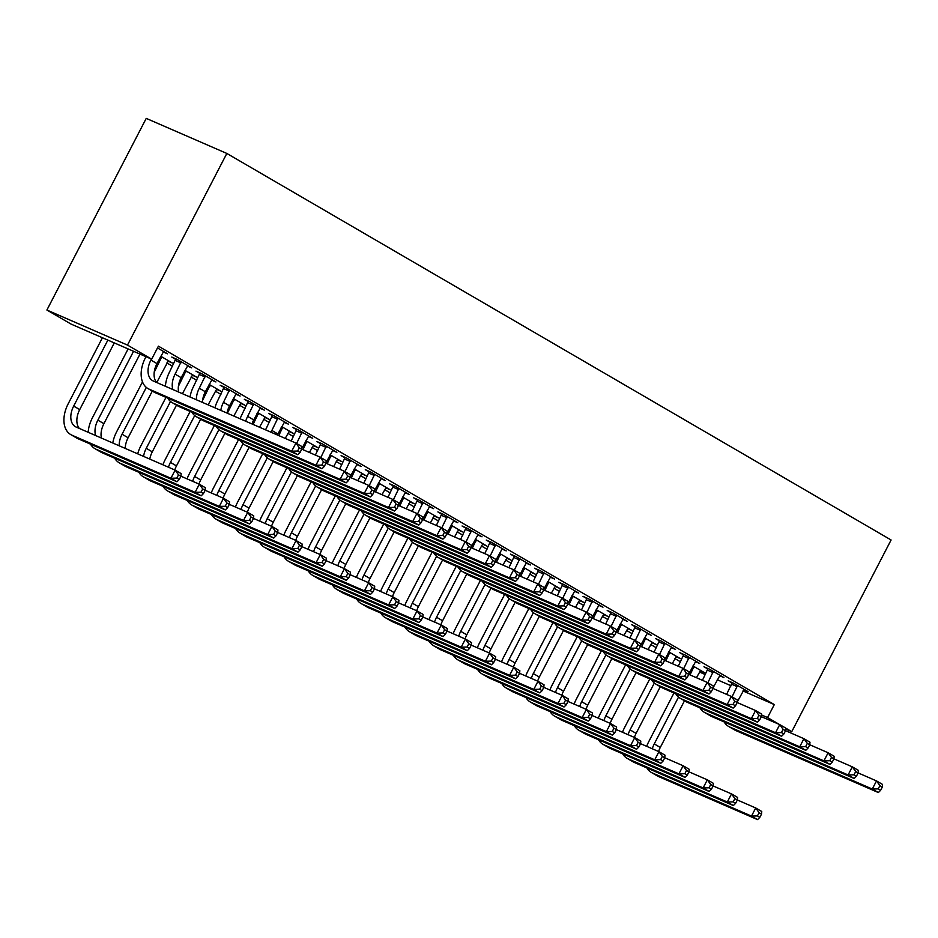 <?xml version="1.0" encoding="UTF-8"?>
<svg xmlns="http://www.w3.org/2000/svg" width="938" height="938" viewBox="0 0 938 938"><rect width="100%" height="100%" fill="white"/><g stroke="black" fill="none" stroke-linecap="round" stroke-linejoin="round"><path stroke-width="1.41" d="M166.882 362.936L172.533 366.23M191.071 377.017L196.722 380.3M215.259 391.099L220.911 394.382M239.46 405.169L245.099 408.452M263.648 419.251L269.288 422.534M287.837 433.321L293.488 436.616M312.026 447.403L317.677 450.686M336.214 461.484L341.866 464.767M360.403 475.554L366.055 478.837M384.603 489.636L390.243 492.919M408.792 503.706L414.432 507.001M432.981 517.788L438.632 521.071M457.169 531.869L462.821 535.152M481.358 545.939L487.01 549.222M505.547 560.021L511.198 563.304M529.747 574.091L535.387 577.386M553.936 588.173L559.576 591.456M578.125 602.255L583.776 605.538M602.313 616.325L607.965 619.608M626.502 630.406L632.153 633.689M650.691 644.476L656.342 647.771M674.891 658.558L680.531 661.841M46.9 310.032L127.486 345.09L151.675 359.172L71.089 324.102L46.9 310.032L146.234 118.387L226.832 153.445L891.1 539.995L791.766 731.652L785.786 728.169M187.401 365.996L191.727 367.884L177.212 359.43L171.771 357.061L175.699 359.348M192.22 375.2L196.546 377.088L184.95 370.334M235.778 394.148L240.105 396.035L225.601 387.593L220.149 385.225L224.076 387.5M240.609 403.352L244.935 405.239L233.328 398.486M284.167 422.311L288.494 424.187L273.978 415.745L268.526 413.377L272.454 415.663M288.986 431.515L293.313 433.391L281.705 426.638M332.544 450.463L336.871 452.339L322.355 443.897L316.915 441.528L320.843 443.815M337.363 459.667L341.69 461.543L330.094 454.789M380.922 478.615L385.248 480.502L370.745 472.049L365.292 469.68L369.22 471.966M385.753 487.819L390.079 489.695L378.471 482.953M429.311 506.766L433.637 508.654L419.122 500.2L413.67 497.832L417.598 500.118M434.13 515.97L438.456 517.858L426.849 511.104M477.688 534.918L482.015 536.806L467.499 528.364L462.059 525.995L465.987 528.27M482.507 544.122L486.834 546.01L475.238 539.256M526.066 563.081L530.392 564.957L515.877 556.515L510.436 554.147L514.364 556.433M530.896 572.286L535.223 574.162L523.615 567.408M574.455 591.233L578.781 593.109L564.266 584.667L558.814 582.299L562.741 584.585M579.274 600.437L583.6 602.313L571.992 595.56M622.832 619.385L627.159 621.273L612.643 612.819L607.203 610.45L611.13 612.737M627.651 628.589L631.978 630.465L620.381 623.723M671.209 647.537L675.536 649.424L661.02 640.971L655.58 638.602L659.508 640.889M676.04 656.741L680.367 658.628L668.759 651.875M719.598 675.688L723.925 677.576L709.409 669.134L703.957 666.766L707.885 669.04M699.408 671.995L705.411 674.598M717.277 679.769L731.101 685.784M742.966 690.943L774.307 704.579L158.416 346.169L151.675 359.172M743.787 689.77L748.114 691.658L733.598 683.204L728.158 680.836L732.074 683.122M700.229 670.822L704.555 672.698L692.948 665.945M695.41 661.618L699.736 663.494L685.221 655.052L679.769 652.684L683.696 654.97M651.84 642.671L656.166 644.547L644.57 637.793M647.021 633.467L651.347 635.343L636.832 626.901L631.391 624.532L635.319 626.819M603.462 614.507L607.789 616.395L596.193 609.641M598.643 605.303L602.97 607.191L588.454 598.749L583.014 596.38L586.93 598.655M555.085 586.356L559.411 588.243L547.804 581.49M550.266 577.151L554.593 579.039L540.077 570.585L534.625 568.217L538.553 570.503M506.696 558.204L511.022 560.08L499.426 553.338M501.877 549L506.203 550.887L491.688 542.434L486.247 540.065L490.175 542.352M458.319 530.052L462.645 531.928L451.049 525.174M453.5 520.848L457.826 522.724L443.311 514.282L437.87 511.914L441.786 514.2M409.941 501.9L414.268 503.776L402.66 497.023M405.122 492.696L409.449 494.572L394.933 486.13L389.481 483.762L393.409 486.048M361.552 473.737L365.879 475.625L354.283 468.871M356.733 464.533L361.06 466.421L346.544 457.979L341.104 455.61L345.032 457.885M313.175 445.585L317.501 447.473L305.905 440.719M308.356 436.381L312.682 438.269L298.167 429.815L292.726 427.447L296.654 429.733M264.797 417.433L269.124 419.309L257.516 412.568M259.978 408.229L264.305 410.117L249.789 401.663L244.337 399.295L248.265 401.581M216.408 389.282L220.735 391.158L209.139 384.404M211.589 380.078L215.916 381.954L201.4 373.512L195.96 371.143L199.888 373.43M168.031 361.13L172.358 363.006L160.761 356.252M163.212 351.926L167.539 353.802L157.49 347.951M774.307 704.579L767.565 717.57L779.419 724.464M127.486 345.09L226.832 153.445M761.515 714.932L767.565 717.57M785.704 729.014L791.766 731.652M737.526 685.49L732.039 696.84M744.186 689.371L737.526 701.436A18.326 11.831 -59.8 0 0 737.209 702.07M726.633 694.39L732.179 682.594M858.118 772.912L876.502 780.908L882.552 784.438L882.306 787.041L879.891 785.634L878.203 788.881L880.63 790.288L882.306 787.041M880.63 790.288L878.343 792.551L735.791 730.538A27.483 17.74 120.2 0 1 734.595 729.928L728.545 726.411A27.483 17.74 120.2 0 1 724.124 721.908M878.343 792.551L872.293 789.034L729.741 727.02A27.483 17.74 120.2 0 1 728.545 726.411M878.203 788.881L872.293 789.034L876.502 780.908L879.891 785.634M737.303 686.686L731.863 684.318M646.692 746.331A27.483 17.74 120.2 0 1 648.803 741.559L673.988 692.983M700.627 670.412L696.442 677.705M684.494 700.768L660.293 747.445A18.326 11.831 -59.8 0 0 658.582 751.514M693.968 666.543L690.028 674.914M678.526 697.098L654.243 743.928A18.326 11.831 -59.8 0 0 652.297 748.77M737.327 799.973L755.711 807.97L761.762 811.499L761.515 814.102L759.088 812.695L757.412 815.943L759.827 817.35L761.515 814.102M759.827 817.35L757.552 819.613L658.558 776.547A27.483 17.74 120.2 0 1 657.362 775.937L651.312 772.42A27.483 17.74 120.2 0 1 646.892 767.917M757.552 819.613L751.502 816.095L652.508 773.029A27.483 17.74 120.2 0 1 651.312 772.42M757.412 815.943L751.502 816.095L755.711 807.97L759.088 812.695M693.745 667.739L692.338 667.129M713.337 671.42L707.85 682.77M719.997 675.29L713.337 687.355A18.326 11.831 -59.8 0 0 713.021 687.988M702.445 680.32L707.991 668.513M833.929 758.842L852.314 766.838L858.364 770.356L858.118 772.971L855.702 771.564L854.014 774.811L856.429 776.218L858.118 772.971M856.429 776.218L854.155 778.481L711.602 716.456A27.483 17.74 120.2 0 1 710.406 715.858L704.356 712.329A27.483 17.74 120.2 0 1 699.936 707.827M854.155 778.481L848.104 774.952L705.552 712.939A27.483 17.74 120.2 0 1 704.356 712.329M854.014 774.811L848.104 774.952L852.314 766.838L855.702 771.564M713.115 672.616L707.662 670.248M689.149 657.339L683.661 668.688M695.808 661.22L689.149 673.285A18.326 11.831 -59.8 0 0 688.832 673.918M678.256 666.238L683.802 654.431M809.74 744.76L828.125 752.757L834.175 756.274L833.929 758.889L831.502 757.482L829.825 760.73L832.24 762.137L833.929 758.889M832.24 762.137L829.966 764.4L687.413 702.386A27.483 17.74 120.2 0 1 686.217 701.776L680.167 698.259A27.483 17.74 120.2 0 1 675.747 693.757M829.966 764.4L823.916 760.882L681.363 698.857A27.483 17.74 120.2 0 1 680.167 698.259M829.825 760.73L823.916 760.882L828.125 752.757L831.502 757.482M688.926 658.535L683.474 656.166M622.504 732.261A27.483 17.74 120.2 0 1 624.614 727.489L649.788 678.913M676.439 656.342L672.253 663.635M660.305 686.698L636.105 733.375A18.326 11.831 -59.8 0 0 634.393 737.432M669.779 652.461L665.828 660.833M654.337 683.016L630.055 729.858A18.326 11.831 -59.8 0 0 628.108 734.7M688.949 771.822L707.334 779.818L713.372 783.336L713.126 785.95L710.711 784.543L709.034 787.791L711.45 789.198L713.126 785.95L731.523 793.9L737.573 797.417L737.327 800.032L734.9 798.625L733.223 801.873L735.638 803.28L737.327 800.032M735.638 803.28L733.364 805.543L634.369 762.477A27.483 17.74 120.2 0 1 633.173 761.867L627.123 758.35A27.483 17.74 120.2 0 1 622.703 753.847M733.364 805.543L727.313 802.013L628.319 758.948A27.483 17.74 120.2 0 1 627.123 758.35M733.223 801.873L727.313 802.013L731.523 793.9L734.9 798.625M669.556 653.657L668.149 653.047M598.315 718.18A27.483 17.74 120.2 0 1 600.426 713.408L625.599 664.831M652.238 642.26L648.064 649.553M636.105 672.616L611.916 719.294A18.326 11.831 -59.8 0 0 610.204 723.35M645.579 638.391L641.639 646.763M630.148 668.946L605.866 715.776A18.326 11.831 -59.8 0 0 603.92 720.619M711.45 789.198L709.163 791.461L610.181 748.395A27.483 17.74 120.2 0 1 608.985 747.785L602.935 744.268A27.483 17.74 120.2 0 1 598.514 739.765M709.163 791.461L703.125 787.943L604.131 744.878A27.483 17.74 120.2 0 1 602.935 744.268M709.034 787.791L703.125 787.943L707.334 779.818L710.711 784.543M645.356 639.587L643.96 638.977M664.948 643.257L659.473 654.618M671.608 647.138L664.96 659.203A18.326 11.831 -59.8 0 0 664.643 659.836M654.067 652.168L659.602 640.361M785.552 730.679L803.936 738.687L809.986 742.204L809.74 744.819L807.313 743.4L805.636 746.66L808.052 748.067L809.74 744.819M808.052 748.067L805.777 750.318L663.225 688.304A27.483 17.74 120.2 0 1 662.029 687.695L655.979 684.177A27.483 17.74 120.2 0 1 651.558 679.675M805.777 750.318L799.727 746.8L657.175 684.787A27.483 17.74 120.2 0 1 655.979 684.177M805.636 746.66L799.727 746.8L803.936 738.687L807.313 743.4M664.725 644.453L659.285 642.084M640.76 629.187L635.272 640.537M647.419 633.056L640.771 645.133A18.326 11.831 -59.8 0 0 640.455 645.766M629.879 638.086L635.413 626.279M737.174 702.527L755.547 710.523L761.597 714.053L761.351 716.655L758.936 715.248L757.247 718.496L759.674 719.903L761.351 716.655L779.748 724.605L785.786 728.123L785.54 730.737L783.124 729.33L781.448 732.578L783.863 733.985L785.54 730.737M783.863 733.985L781.577 736.248L639.036 674.223A27.483 17.74 120.2 0 1 637.84 673.625L631.79 670.107A27.483 17.74 120.2 0 1 627.37 665.593M781.577 736.248L775.538 732.73L632.986 670.705A27.483 17.74 120.2 0 1 631.79 670.107M781.448 732.578L775.538 732.73L779.748 724.605L783.124 729.33M640.537 630.383L635.096 628.014M574.126 704.11A27.483 17.74 120.2 0 1 576.237 699.326L601.41 650.749M628.05 628.19L623.876 635.472M611.916 658.546L587.727 705.212A18.326 11.831 -59.8 0 0 586.016 709.28M621.39 624.309L617.45 632.681M605.948 654.865L581.677 701.694A18.326 11.831 -59.8 0 0 579.719 706.537M664.761 757.752L683.134 765.748L689.184 769.266L688.938 771.88L686.522 770.473L684.834 773.721L687.261 775.128L688.938 771.88M687.261 775.128L684.975 777.379L585.992 734.313A27.483 17.74 120.2 0 1 584.796 733.715L578.746 730.198A27.483 17.74 120.2 0 1 574.326 725.684M684.975 777.379L678.924 773.862L579.942 730.796A27.483 17.74 120.2 0 1 578.746 730.198M684.834 773.721L678.924 773.862L683.134 765.748L686.522 770.473M621.167 625.505L619.772 624.896M549.938 690.028A27.483 17.74 120.2 0 1 552.036 685.256L577.222 636.679M603.861 614.109L599.687 621.402M587.727 644.465L563.539 691.142A18.326 11.831 -59.8 0 0 561.827 695.199M597.201 610.228L593.262 618.599M581.759 640.783L557.489 687.624A18.326 11.831 -59.8 0 0 555.531 692.467M640.56 743.67L658.945 751.666L664.995 755.184L664.749 757.798L662.334 756.391L660.645 759.639L663.072 761.046L664.749 757.798M663.072 761.046L660.786 763.309L561.792 720.243A27.483 17.74 120.2 0 1 560.596 719.634L554.557 716.116A27.483 17.74 120.2 0 1 550.125 711.614M660.786 763.309L654.736 759.792L555.753 716.726A27.483 17.74 120.2 0 1 554.557 716.116M660.645 759.639L654.736 759.792L658.945 751.666L662.334 756.391M596.978 611.435L595.571 610.826M616.571 615.105L611.084 626.455M623.231 618.986L616.583 631.051A18.326 11.831 -59.8 0 0 616.254 631.684M605.678 624.005L611.224 612.209M759.674 719.903L757.388 722.166L614.836 660.153A27.483 17.74 120.2 0 1 613.64 659.543L607.601 656.025A27.483 17.74 120.2 0 1 603.169 651.523M757.388 722.166L751.338 718.649L608.797 656.635A27.483 17.74 120.2 0 1 607.601 656.025M757.247 718.496L751.338 718.649L755.547 710.523L758.936 715.248M616.348 616.301L610.908 613.933M525.737 675.946A27.483 17.74 120.2 0 1 527.848 671.174L553.033 622.598M579.672 600.027L575.498 607.32M563.539 630.383L539.338 677.06A18.326 11.831 -59.8 0 0 537.638 681.129M573.012 596.158L569.073 604.529M557.571 626.713L533.3 673.543A18.326 11.831 -59.8 0 0 531.342 678.385M616.372 729.588L634.756 737.585L640.806 741.114L640.56 743.717L638.145 742.31L636.456 745.558L638.872 746.965L640.56 743.717M638.872 746.965L636.597 749.228L537.603 706.162A27.483 17.74 120.2 0 1 536.407 705.552L530.357 702.034A27.483 17.74 120.2 0 1 525.937 697.532M636.597 749.228L630.547 745.71L531.553 702.644A27.483 17.74 120.2 0 1 530.357 702.034M636.456 745.558L630.547 745.71L634.756 737.585L638.145 742.31M572.79 597.354L571.383 596.744M592.382 601.035L586.895 612.385M599.042 604.904L592.382 616.97A18.326 11.831 -59.8 0 0 592.066 617.603M581.49 609.935L587.036 598.127M712.974 688.457L731.359 696.453L737.409 699.971L737.162 702.585L734.747 701.178L733.059 704.426L735.486 705.833L737.162 702.585M735.486 705.833L733.199 708.096L590.647 646.071A27.483 17.74 120.2 0 1 589.451 645.473L583.401 641.944A27.483 17.74 120.2 0 1 578.981 637.441M733.199 708.096L727.149 704.567L584.597 642.553A27.483 17.74 120.2 0 1 583.401 641.944M733.059 704.426L727.149 704.567L731.359 696.453L734.747 701.178M592.159 602.231L586.719 599.863M501.549 661.876A27.483 17.74 120.2 0 1 503.659 657.104L528.844 608.528M555.484 585.957L551.298 593.25M539.35 616.313L515.15 662.99A18.326 11.831 -59.8 0 0 513.438 667.047M548.824 582.076L544.884 590.448M533.382 612.631L509.1 659.473A18.326 11.831 -59.8 0 0 507.153 664.315M592.183 715.518L610.568 723.515L616.618 727.032L616.372 729.647L613.944 728.24L612.268 731.488L614.683 732.895L616.372 729.647M614.683 732.895L612.408 735.158L513.414 692.092A27.483 17.74 120.2 0 1 512.218 691.482L506.168 687.964A27.483 17.74 120.2 0 1 501.748 683.462M612.408 735.158L606.358 731.628L507.364 688.562A27.483 17.74 120.2 0 1 506.168 687.964M612.268 731.488L606.358 731.628L610.568 723.515L613.944 728.24M548.601 583.272L547.194 582.662M568.194 586.954L562.706 598.303M574.853 590.834L568.194 602.9A18.326 11.831 -59.8 0 0 567.877 603.533M557.301 595.853L562.847 584.046M688.785 674.375L707.17 682.372L713.22 685.889L712.974 688.504L710.558 687.097L708.87 690.345L711.285 691.752L712.974 688.504M711.285 691.752L709.011 694.014L566.458 632.001A27.483 17.74 120.2 0 1 565.262 631.391L559.212 627.874A27.483 17.74 120.2 0 1 554.792 623.371M709.011 694.014L702.961 690.497L560.408 628.472A27.483 17.74 120.2 0 1 559.212 627.874M708.87 690.345L702.961 690.497L707.17 682.372L710.558 687.097M567.971 588.149L562.519 585.781M544.005 572.872L538.518 584.233M550.665 576.753L544.005 588.818A18.326 11.831 -59.8 0 0 543.688 589.451M533.112 581.783L538.658 569.976M664.596 660.293L682.981 668.302L689.031 671.819L688.785 674.434L686.37 673.015L684.681 676.275L687.097 677.682L688.785 674.434M687.097 677.682L684.822 679.933L542.27 617.919A27.483 17.74 120.2 0 1 541.074 617.31L535.023 613.792A27.483 17.74 120.2 0 1 530.603 609.29M684.822 679.933L678.772 676.415L536.219 614.402A27.483 17.74 120.2 0 1 535.023 613.792M684.681 676.275L678.772 676.415L682.981 668.302L686.37 673.015M543.782 574.068L538.33 571.699M519.804 558.802L514.329 570.152M526.464 562.671L519.816 574.748A18.326 11.831 -59.8 0 0 519.5 575.381M508.924 567.701L514.458 555.894M640.408 646.223L658.793 654.22L664.843 657.737L664.596 660.352L662.169 658.945L660.493 662.193L662.908 663.6L664.596 660.352M662.908 663.6L660.633 665.863L518.081 603.838A27.483 17.74 120.2 0 1 516.885 603.24L510.835 599.722A27.483 17.74 120.2 0 1 506.414 595.208M660.633 665.863L654.583 662.345L512.031 600.32A27.483 17.74 120.2 0 1 510.835 599.722M660.493 662.193L654.583 662.345L658.793 654.22L662.169 658.945M519.582 559.998L514.141 557.629M495.616 544.72L490.128 556.07M502.276 548.601L495.627 560.666A18.326 11.831 -59.8 0 0 495.311 561.299M484.735 553.619L490.269 541.824M616.219 632.142L634.604 640.138L640.642 643.667L640.396 646.27L637.981 644.863L636.304 648.111L638.719 649.518L640.396 646.27M638.719 649.518L636.433 651.781L493.892 589.768A27.483 17.74 120.2 0 1 492.696 589.158L486.646 585.64A27.483 17.74 120.2 0 1 482.226 581.138M636.433 651.781L630.395 648.264L487.842 586.25A27.483 17.74 120.2 0 1 486.646 585.64M636.304 648.111L630.395 648.264L634.604 640.138L637.981 644.863M495.393 545.916L489.953 543.548M471.427 530.65L465.94 542M478.087 534.519L471.439 546.584A18.326 11.831 -59.8 0 0 471.111 547.217M460.535 539.549L466.08 527.742M592.03 618.072L610.404 626.068L616.454 629.586L616.207 632.2L613.792 630.793L612.104 634.041L614.531 635.448L616.207 632.2M614.531 635.448L612.244 637.711L469.692 575.686A27.483 17.74 120.2 0 1 468.496 575.088L462.457 571.559A27.483 17.74 120.2 0 1 458.025 567.056M612.244 637.711L606.194 634.182L463.653 572.168A27.483 17.74 120.2 0 1 462.457 571.559M612.104 634.041L606.194 634.182L610.404 626.068L613.792 630.793M471.204 531.846L465.764 529.478M447.238 516.568L441.751 527.918M453.898 520.449L447.238 532.514A18.326 11.831 -59.8 0 0 446.922 533.147M436.346 525.468L441.892 513.661M567.83 603.99L586.215 611.986L592.265 615.504L592.019 618.119L589.603 616.712L587.915 619.959L590.342 621.366L592.019 618.119M590.342 621.366L588.056 623.629L445.503 561.616A27.483 17.74 120.2 0 1 444.307 561.006L438.257 557.489A27.483 17.74 120.2 0 1 433.837 552.986M588.056 623.629L582.006 620.112L439.453 558.087A27.483 17.74 120.2 0 1 438.257 557.489M587.915 619.959L582.006 620.112L586.215 611.986L589.603 616.712M447.016 517.764L441.575 515.396M423.05 502.487L417.562 513.848M429.71 506.368L423.05 518.433A18.326 11.831 -59.8 0 0 422.733 519.066M412.157 511.398L417.703 499.591M543.641 589.908L562.026 597.916L568.076 601.434L567.83 604.049L565.415 602.63L563.726 605.889L566.142 607.296L567.83 604.049M566.142 607.296L563.867 609.548L421.314 547.534A27.483 17.74 120.2 0 1 420.118 546.924L414.068 543.407A27.483 17.74 120.2 0 1 409.648 538.904M563.867 609.548L557.817 606.03L415.264 544.017A27.483 17.74 120.2 0 1 414.068 543.407M563.726 605.889L557.817 606.03L562.026 597.916L565.415 602.63M422.827 503.683L417.375 501.314M398.861 488.417L393.374 499.766M405.521 492.286L398.861 504.363A18.326 11.831 -59.8 0 0 398.544 504.996M387.969 497.316L393.514 485.509M519.453 575.838L537.837 583.835L543.888 587.352L543.641 589.967L541.226 588.56L539.538 591.808L541.953 593.215L543.641 589.967M541.953 593.215L539.678 595.478L397.126 533.452A27.483 17.74 120.2 0 1 395.93 532.854L389.88 529.337A27.483 17.74 120.2 0 1 385.459 524.823M539.678 595.478L533.628 591.96L391.076 529.935A27.483 17.74 120.2 0 1 389.88 529.337M539.538 591.808L533.628 591.96L537.837 583.835L541.226 588.56M398.638 489.613L393.186 487.244M374.661 474.335L369.185 485.685M381.332 478.216L374.672 490.281A18.326 11.831 -59.8 0 0 374.356 490.914M363.78 483.234L369.314 471.439M495.264 561.756L513.649 569.753L519.699 573.282L519.453 575.885L517.026 574.478L515.349 577.726L517.764 579.133L519.453 575.885M517.764 579.133L515.49 581.396L372.937 519.382A27.483 17.74 120.2 0 1 371.741 518.773L365.691 515.255A27.483 17.74 120.2 0 1 361.271 510.753M515.49 581.396L509.44 577.878L366.887 515.865A27.483 17.74 120.2 0 1 365.691 515.255M515.349 577.726L509.44 577.878L513.649 569.753L517.026 574.478M374.438 475.531L368.997 473.162M477.36 647.795A27.483 17.74 120.2 0 1 479.47 643.022L504.644 594.446M531.295 571.875L527.109 579.168M515.161 602.231L490.961 648.908A18.326 11.831 -59.8 0 0 489.249 652.965M524.635 568.006L520.684 576.378M509.193 598.561L484.911 645.391A18.326 11.831 -59.8 0 0 482.964 650.233M567.994 701.436L586.379 709.433L592.429 712.95L592.183 715.565L589.756 714.158L588.079 717.406L590.494 718.813L592.183 715.565M590.494 718.813L588.22 721.076L489.226 678.01A27.483 17.74 120.2 0 1 488.03 677.4L481.98 673.883A27.483 17.74 120.2 0 1 477.559 669.38M588.22 721.076L582.17 717.558L483.176 674.492A27.483 17.74 120.2 0 1 481.98 673.883M588.079 717.406L582.17 717.558L586.379 709.433L589.756 714.158M524.412 569.202L523.005 568.592M453.171 633.725A27.483 17.74 120.2 0 1 455.282 628.941L480.455 580.364M507.106 557.805L502.92 565.086M490.961 588.161L466.772 634.827A18.326 11.831 -59.8 0 0 465.06 638.895M500.435 553.924L496.495 562.296M485.005 584.48L460.722 631.309A18.326 11.831 -59.8 0 0 458.776 636.152M543.806 687.366L562.19 695.363L568.229 698.88L567.982 701.495L565.567 700.088L563.89 703.336L566.306 704.743L567.982 701.495M566.306 704.743L564.019 706.994L465.037 663.928A27.483 17.74 120.2 0 1 463.841 663.33L457.791 659.813A27.483 17.74 120.2 0 1 453.371 655.299M564.019 706.994L557.981 703.477L458.987 660.411A27.483 17.74 120.2 0 1 457.791 659.813M563.89 703.336L557.981 703.477L562.19 695.363L565.567 700.088M500.212 555.12L498.817 554.51M428.983 619.643A27.483 17.74 120.2 0 1 431.093 614.871L456.267 566.294M482.906 543.723L478.732 551.016M466.772 574.079L442.584 620.757A18.326 11.831 -59.8 0 0 440.872 624.814M476.246 539.842L472.306 548.214M460.804 570.398L436.533 617.239A18.326 11.831 -59.8 0 0 434.575 622.082M495.416 659.203L513.801 667.199L519.851 670.729L519.605 673.332L517.19 671.925L515.501 675.172L517.928 676.579L519.605 673.332L537.99 681.281L544.04 684.799L543.794 687.413L541.378 686.006L539.69 689.254L542.117 690.661L543.794 687.413M542.117 690.661L539.831 692.924L440.848 649.858A27.483 17.74 120.2 0 1 439.652 649.248L433.602 645.731A27.483 17.74 120.2 0 1 429.182 641.229M539.831 692.924L533.781 689.407L434.798 646.341A27.483 17.74 120.2 0 1 433.602 645.731M539.69 689.254L533.781 689.407L537.99 681.281L541.378 686.006M476.023 541.05L474.628 540.44M404.794 605.561A27.483 17.74 120.2 0 1 406.893 600.789L432.078 552.212M458.717 529.642L454.543 536.935M442.584 559.998L418.395 606.675A18.326 11.831 -59.8 0 0 416.683 610.744M452.057 525.772L448.118 534.144M436.616 556.328L412.345 603.157A18.326 11.831 -59.8 0 0 410.387 608M517.928 676.579L515.642 678.842L416.648 635.776A27.483 17.74 120.2 0 1 415.452 635.167L409.414 631.649A27.483 17.74 120.2 0 1 404.981 627.147M515.642 678.842L509.592 675.325L410.61 632.259A27.483 17.74 120.2 0 1 409.414 631.649M515.501 675.172L509.592 675.325L513.801 667.199L517.19 671.925M451.835 526.968L450.428 526.359M380.594 591.491A27.483 17.74 120.2 0 1 382.704 586.719L407.889 538.142M434.529 515.572L430.354 522.865M418.395 545.928L394.195 592.605A18.326 11.831 -59.8 0 0 392.494 596.662M427.869 511.691L423.929 520.062M412.427 542.246L388.156 589.087A18.326 11.831 -59.8 0 0 386.198 593.93M471.228 645.133L489.613 653.129L495.663 656.647L495.416 659.262L493.001 657.855L491.313 661.102L493.728 662.509L495.416 659.262M493.728 662.509L491.453 664.772L392.459 621.706A27.483 17.74 120.2 0 1 391.263 621.097L385.213 617.579A27.483 17.74 120.2 0 1 380.793 613.077M491.453 664.772L485.403 661.243L386.409 618.177A27.483 17.74 120.2 0 1 385.213 617.579M491.313 661.102L485.403 661.243L489.613 653.129L493.001 657.855M427.646 512.887L426.239 512.277M356.405 577.409A27.483 17.74 120.2 0 1 358.515 572.637L383.701 524.061M410.34 501.49L406.154 508.783M394.206 531.846L370.006 578.523A18.326 11.831 -59.8 0 0 368.294 582.58M403.68 497.621L399.74 505.992M388.238 528.176L363.956 575.006A18.326 11.831 -59.8 0 0 362.009 579.848M447.039 631.051L465.424 639.048L471.474 642.565L471.228 645.18L468.812 643.773L467.124 647.021L469.539 648.428L471.228 645.18M469.539 648.428L467.265 650.691L368.271 607.625A27.483 17.74 120.2 0 1 367.075 607.015L361.024 603.497A27.483 17.74 120.2 0 1 356.604 598.995M467.265 650.691L461.215 647.173L362.22 604.107A27.483 17.74 120.2 0 1 361.024 603.497M467.124 647.021L461.215 647.173L465.424 639.048L468.812 643.773M403.457 498.817L402.05 498.207M332.216 563.339A27.483 17.74 120.2 0 1 334.327 558.556L359.5 509.979M386.151 487.42L381.965 494.701M370.018 517.776L345.817 564.442A18.326 11.831 -59.8 0 0 344.105 568.51M379.491 483.539L375.54 491.911M364.05 514.094L339.767 560.924A18.326 11.831 -59.8 0 0 337.821 565.766M422.85 616.981L441.235 624.978L447.285 628.495L447.039 631.11L444.612 629.703L442.935 632.951L445.351 634.358L447.039 631.11M445.351 634.358L443.076 636.609L344.082 593.543A27.483 17.74 120.2 0 1 342.886 592.945L336.836 589.427A27.483 17.74 120.2 0 1 332.415 584.913M443.076 636.609L437.026 633.091L338.032 590.025A27.483 17.74 120.2 0 1 336.836 589.427M442.935 632.951L437.026 633.091L441.235 624.978L444.612 629.703M379.269 484.735L377.862 484.125M308.027 549.258A27.483 17.74 120.2 0 1 310.138 544.486L335.312 495.909M361.962 473.338L357.777 480.631M345.817 503.694L321.628 550.371A18.326 11.831 -59.8 0 0 319.917 554.428M355.291 469.457L351.351 477.829M339.861 500.013L315.578 546.854A18.326 11.831 -59.8 0 0 313.632 551.696M398.662 602.9L417.047 610.896L423.085 614.413L422.839 617.028L420.423 615.621L418.747 618.869L421.162 620.276L422.839 617.028M421.162 620.276L418.876 622.539L319.893 579.473A27.483 17.74 120.2 0 1 318.697 578.863L312.647 575.346A27.483 17.74 120.2 0 1 308.227 570.843M418.876 622.539L412.837 619.021L313.843 575.955A27.483 17.74 120.2 0 1 312.647 575.346M418.747 618.869L412.837 619.021L417.047 610.896L420.423 615.621M355.068 470.665L353.673 470.055M283.839 535.176A27.483 17.74 120.2 0 1 285.949 530.404L311.123 481.827M337.762 459.257L333.588 466.549M321.628 489.613L297.44 536.29A18.326 11.831 -59.8 0 0 295.728 540.358M331.102 455.387L327.163 463.759M315.66 485.943L291.39 532.772A18.326 11.831 -59.8 0 0 289.432 537.615M374.473 588.818L392.846 596.814L398.896 600.343L398.65 602.946L396.235 601.539L394.546 604.787L396.973 606.194L398.65 602.946M396.973 606.194L394.687 608.457L295.704 565.391A27.483 17.74 120.2 0 1 294.509 564.782L288.458 561.264A27.483 17.74 120.2 0 1 284.038 556.762M394.687 608.457L388.637 604.94L289.654 561.874A27.483 17.74 120.2 0 1 288.458 561.264M394.546 604.787L388.637 604.94L392.846 596.814L396.235 601.539M330.88 456.583L329.484 455.974M350.472 460.265L344.985 471.615M357.132 464.134L350.484 476.199A18.326 11.831 -59.8 0 0 350.167 476.832M339.591 469.164L345.125 457.357M471.075 547.686L489.46 555.683L495.499 559.2L495.264 561.815L492.837 560.408L491.16 563.656L493.576 565.063L495.264 561.815M493.576 565.063L491.289 567.326L348.748 505.301A27.483 17.74 120.2 0 1 347.552 504.691L341.502 501.173A27.483 17.74 120.2 0 1 337.082 496.671M491.289 567.326L485.251 563.797L342.698 501.783A27.483 17.74 120.2 0 1 341.502 501.173M491.16 563.656L485.251 563.797L489.46 555.683L492.837 560.408M350.249 461.461L344.809 459.092M259.65 521.106A27.483 17.74 120.2 0 1 261.749 516.334L286.934 467.757M313.573 445.187L309.399 452.479M297.44 475.543L273.251 522.22A18.326 11.831 -59.8 0 0 271.539 526.277M306.914 441.306L302.974 449.677M291.472 471.861L267.201 518.702A18.326 11.831 -59.8 0 0 265.243 523.545M350.273 574.748L368.657 582.744L374.708 586.262L374.461 588.876L372.046 587.469L370.358 590.717L372.785 592.124L374.461 588.876M372.785 592.124L370.498 594.387L271.504 551.321A27.483 17.74 120.2 0 1 270.308 550.712L264.27 547.194A27.483 17.74 120.2 0 1 259.838 542.692M370.498 594.387L364.448 590.858L265.466 547.792A27.483 17.74 120.2 0 1 264.27 547.194M370.358 590.717L364.448 590.858L368.657 582.744L372.046 587.469M306.691 442.502L305.296 441.892M326.283 446.183L320.796 457.533M332.943 450.064L326.295 462.129A18.326 11.831 -59.8 0 0 325.967 462.762M315.391 455.082L320.937 443.275M446.887 533.605L465.271 541.601L471.31 545.119L471.064 547.733L468.648 546.326L466.96 549.574L469.387 550.981L471.064 547.733M469.387 550.981L467.101 553.244L324.548 491.231A27.483 17.74 120.2 0 1 323.352 490.621L317.314 487.103A27.483 17.74 120.2 0 1 312.882 482.601M467.101 553.244L461.062 549.727L318.51 487.701A27.483 17.74 120.2 0 1 317.314 487.103M466.96 549.574L461.062 549.727L465.271 541.601L468.648 546.326M326.061 447.379L320.62 445.011M235.45 507.024A27.483 17.74 120.2 0 1 237.56 502.252L262.746 453.675M289.385 431.105L285.211 438.398M273.251 461.461L249.051 508.138A18.326 11.831 -59.8 0 0 247.351 512.195M282.725 427.236L278.785 435.607M267.283 457.791L243.012 504.621A18.326 11.831 -59.8 0 0 241.054 509.463M326.084 560.666L344.469 568.663L350.519 572.18L350.273 574.795L347.857 573.388L346.169 576.636L348.584 578.043L350.273 574.795M348.584 578.043L346.31 580.305L247.315 537.24A27.483 17.74 120.2 0 1 246.119 536.63L240.069 533.112A27.483 17.74 120.2 0 1 235.649 528.61M346.31 580.305L340.26 576.788L241.265 533.722A27.483 17.74 120.2 0 1 240.069 533.112M346.169 576.636L340.26 576.788L344.469 568.663L347.857 573.388M282.502 428.432L281.095 427.822M302.095 432.101L296.607 443.463M308.754 435.982L302.095 448.047A18.326 11.831 -59.8 0 0 301.778 448.681M291.202 441.012L296.748 429.205M422.686 519.523L441.071 527.531L447.121 531.049L446.875 533.663L444.46 532.245L442.771 535.492L445.198 536.911L446.875 533.663M445.198 536.911L442.912 539.162L300.359 477.149A27.483 17.74 120.2 0 1 299.163 476.539L293.113 473.022A27.483 17.74 120.2 0 1 288.693 468.519M442.912 539.162L436.862 535.645L294.309 473.631A27.483 17.74 120.2 0 1 293.113 473.022M442.771 535.492L436.862 535.645L441.071 527.531L444.46 532.245M301.872 433.297L296.431 430.929M211.261 492.954A27.483 17.74 120.2 0 1 213.372 488.17L238.557 439.594M265.196 417.035L259.509 427.224M249.062 447.391L224.862 494.056A18.326 11.831 -59.8 0 0 223.15 498.125M258.536 413.154L253.084 424.422M243.094 443.709L218.824 490.539A18.326 11.831 -59.8 0 0 216.866 495.381M277.707 532.514L296.091 540.511L302.142 544.028L301.895 546.643L299.468 545.236L297.792 548.484L300.207 549.891L301.895 546.643L320.28 554.593L326.33 558.11L326.084 560.725L323.669 559.318L321.98 562.566L324.396 563.973L326.084 560.725M324.396 563.973L322.121 566.224L223.127 523.158A27.483 17.74 120.2 0 1 221.931 522.56L215.881 519.042A27.483 17.74 120.2 0 1 211.46 514.528M322.121 566.224L316.071 562.706L217.077 519.64A27.483 17.74 120.2 0 1 215.881 519.042M321.98 562.566L316.071 562.706L320.28 554.593L323.669 559.318M258.313 414.35L256.906 413.74M277.906 418.031L271.868 430.448A18.326 11.831 -59.8 0 0 271.023 432.23M284.566 421.901L277.906 433.977A18.326 11.831 -59.8 0 0 277.402 434.998M265.56 429.85A27.483 17.74 120.2 0 1 266.415 428.08L272.559 415.124M398.498 505.453L416.882 513.449L422.932 516.967L422.686 519.582L420.271 518.175L418.583 521.422L420.998 522.829L422.686 519.582M420.998 522.829L418.723 525.092L276.171 463.067A27.483 17.74 120.2 0 1 274.975 462.469L268.925 458.952A27.483 17.74 120.2 0 1 264.504 454.438M418.723 525.092L412.673 521.575L270.121 459.55A27.483 17.74 120.2 0 1 268.925 458.952M418.583 521.422L412.673 521.575L416.882 513.449L420.271 518.175M277.683 419.227L272.231 416.859M187.072 478.872A27.483 17.74 120.2 0 1 189.183 474.1L214.356 425.524M241.007 402.953L233.82 416.038M224.874 433.309L200.673 479.986A18.326 11.831 -59.8 0 0 198.962 484.043M234.348 399.072L227.395 413.248M218.906 429.627L194.623 476.469A18.326 11.831 -59.8 0 0 192.677 481.311M300.207 549.891L297.932 552.154L198.938 509.088A27.483 17.74 120.2 0 1 197.742 508.478L191.692 504.961A27.483 17.74 120.2 0 1 187.272 500.458M297.932 552.154L291.882 548.636L192.888 505.57A27.483 17.74 120.2 0 1 191.692 504.961M297.792 548.484L291.882 548.636L296.091 540.511L299.468 545.236M234.125 400.28L232.718 399.67M253.717 403.95L247.667 416.378A18.326 11.831 -59.8 0 0 245.721 421.221M260.377 407.831L253.717 419.896A18.326 11.831 -59.8 0 0 252.005 423.953M240.116 418.782A27.483 17.74 120.2 0 1 242.227 414.01L248.371 401.054M374.309 491.371L392.694 499.368L398.744 502.897L398.498 505.5L396.082 504.093L394.394 507.341L396.809 508.748L398.498 505.5M396.809 508.748L394.535 511.011L251.982 448.997A27.483 17.74 120.2 0 1 250.786 448.387L244.736 444.87A27.483 17.74 120.2 0 1 240.316 440.368M394.535 511.011L388.484 507.493L245.932 445.48A27.483 17.74 120.2 0 1 244.736 444.87M394.394 507.341L388.484 507.493L392.694 499.368L396.082 504.093M253.495 405.146L248.042 402.777M162.884 464.791A27.483 17.74 120.2 0 1 164.994 460.019L190.168 411.442M216.819 388.871L208.13 404.864M200.685 419.227L176.485 465.905A18.326 11.831 -59.8 0 0 174.773 469.973M210.147 385.002L202.608 400.327M194.717 415.557L170.435 462.387A18.326 11.831 -59.8 0 0 168.488 467.23M253.518 518.433L271.903 526.429L277.941 529.958L277.707 532.561L275.28 531.154L273.603 534.402L276.018 535.809L277.707 532.561M276.018 535.809L273.732 538.072L174.749 495.006A27.483 17.74 120.2 0 1 173.553 494.396L167.503 490.879A27.483 17.74 120.2 0 1 163.083 486.376M273.732 538.072L267.693 534.554L168.699 491.489A27.483 17.74 120.2 0 1 167.503 490.879M273.603 534.402L267.693 534.554L271.903 526.429L275.28 531.154M209.936 386.198L208.529 385.588M229.517 389.88L223.479 402.296A18.326 11.831 -59.8 0 0 220.817 410.387M236.188 393.749L229.529 405.814A18.326 11.831 -59.8 0 0 226.996 413.072M214.931 407.819A27.483 17.74 120.2 0 1 218.038 399.928L224.17 386.972M325.932 463.22L344.316 471.216L350.355 474.734L350.12 477.348L347.693 475.941L346.016 479.189L348.432 480.596L350.12 477.348L368.505 485.298L374.555 488.815L374.309 491.43L371.882 490.023L370.205 493.271L372.621 494.678L374.309 491.43M372.621 494.678L370.346 496.941L227.793 434.915A27.483 17.74 120.2 0 1 226.597 434.306L220.547 430.788A27.483 17.74 120.2 0 1 216.127 426.286M370.346 496.941L364.296 493.411L221.743 431.398A27.483 17.74 120.2 0 1 220.547 430.788M370.205 493.271L364.296 493.411L368.505 485.298L371.882 490.023M229.306 391.076L223.854 388.707M137.698 453.84A27.483 17.74 120.2 0 1 140.806 445.937L165.979 397.372M192.618 374.801L182.429 393.69M176.485 405.157L152.296 451.835A18.326 11.831 -59.8 0 0 149.763 459.092M185.959 370.92L178.419 386.245M170.517 401.476L146.246 448.317A18.326 11.831 -59.8 0 0 143.584 456.396M229.329 504.363L247.714 512.359L253.752 515.877L253.506 518.491L251.091 517.084L249.402 520.332L251.83 521.739L253.506 518.491M251.83 521.739L249.543 524.002L150.561 480.936A27.483 17.74 120.2 0 1 149.365 480.326L143.315 476.809A27.483 17.74 120.2 0 1 138.894 472.306M249.543 524.002L243.505 520.473L144.511 477.407A27.483 17.74 120.2 0 1 143.315 476.809M249.402 520.332L243.505 520.473L247.714 512.359L251.091 517.084M185.736 372.116L184.34 371.507M205.328 375.798L199.29 388.226A18.326 11.831 -59.8 0 0 196.429 399.776M211.988 379.679L205.34 391.744A18.326 11.831 -59.8 0 0 202.467 402.402M190.004 396.985A27.483 17.74 120.2 0 1 193.849 385.858L199.982 372.89M348.432 480.596L346.145 482.859L203.605 420.845A27.483 17.74 120.2 0 1 202.409 420.236L196.359 416.718A27.483 17.74 120.2 0 1 191.938 412.216M346.145 482.859L340.107 479.341L197.555 417.316A27.483 17.74 120.2 0 1 196.359 416.718M346.016 479.189L340.107 479.341L344.316 471.216L347.693 475.941M205.105 376.994L199.665 374.625M112.771 442.994A27.483 17.74 120.2 0 1 116.605 431.867L142.506 381.895M168.43 360.72L156.74 382.505M152.296 391.076L128.107 437.753A18.326 11.831 -59.8 0 0 125.235 448.411M161.77 356.85L154.231 372.175M146.328 387.406L122.057 434.235A18.326 11.831 -59.8 0 0 119.196 445.785M205.129 490.281L223.514 498.277L229.564 501.795L229.318 504.41L226.902 503.003L225.214 506.25L227.641 507.657L229.318 504.41M227.641 507.657L225.355 509.92L126.36 466.854A27.483 17.74 120.2 0 1 125.164 466.245L119.126 462.727A27.483 17.74 120.2 0 1 114.694 458.225M225.355 509.92L219.304 506.403L120.322 463.337A27.483 17.74 120.2 0 1 119.126 462.727M225.214 506.25L219.304 506.403L223.514 498.277L226.902 503.003M161.547 358.046L160.152 357.437M181.14 361.716L175.101 374.145A18.326 11.831 -59.8 0 0 172.862 389.528M187.799 365.597L181.151 377.662A18.326 11.831 -59.8 0 0 178.642 392.037M165.405 386.28A27.483 17.74 120.2 0 1 169.649 371.776L175.793 358.82M301.743 449.138L320.128 457.146L326.166 460.664L325.92 463.278L323.504 461.859L321.816 465.107L324.243 466.526L325.92 463.278M324.243 466.526L321.957 468.777L179.404 406.764A27.483 17.74 120.2 0 1 178.208 406.154L172.17 402.637A27.483 17.74 120.2 0 1 167.738 398.134M321.957 468.777L315.918 465.26L173.366 403.246A27.483 17.74 120.2 0 1 172.17 402.637M321.816 465.107L315.918 465.26L320.128 457.146L323.504 461.859M180.917 362.912L175.476 360.544M88.172 432.289A27.483 17.74 120.2 0 1 92.416 417.785L128.119 348.913M139.985 354.083L103.907 423.671A18.326 11.831 -59.8 0 0 101.41 438.046M133.559 351.293L97.869 420.154A18.326 11.831 -59.8 0 0 95.629 435.537M180.94 476.211L199.325 484.207L205.375 487.725L205.129 490.34L202.714 488.933L201.025 492.18L203.44 493.587L205.129 490.34M203.44 493.587L201.166 495.839L102.172 452.773A27.483 17.74 120.2 0 1 100.976 452.175L94.926 448.657A27.483 17.74 120.2 0 1 90.505 444.143M201.166 495.839L195.116 492.321L96.122 449.255A27.483 17.74 120.2 0 1 94.926 448.657M201.025 492.18L195.116 492.321L199.325 484.207L202.714 488.933M151.428 359.055L150.912 360.063A18.326 11.831 -59.8 0 0 152.577 380.64A18.326 11.831 -59.8 0 0 153.375 381.051L295.927 443.064L301.977 446.582L301.731 449.196L299.316 447.789L297.627 451.037L300.054 452.444L301.731 449.196M163.611 351.516L156.951 363.592A18.326 11.831 -59.8 0 0 156.587 382.446M300.054 452.444L297.768 454.707L291.718 451.19L149.165 389.164A27.483 17.74 120.2 0 1 147.97 388.567A27.483 17.74 120.2 0 1 145.46 357.695L145.988 356.686M297.768 454.707L155.216 392.682A27.483 17.74 120.2 0 1 154.02 392.084L147.97 388.567M297.627 451.037L291.718 451.19L295.927 443.064L299.316 447.789M179.252 479.506L180.94 476.258L178.525 474.851L176.836 478.099L179.252 479.506L176.977 481.769L170.927 478.251L71.933 435.185A27.483 17.74 120.2 0 1 70.737 434.575A27.483 17.74 120.2 0 1 68.228 403.715L102.43 337.739M114.295 342.909L79.718 409.601A18.326 11.831 -59.8 0 0 79.355 428.455M107.87 340.107L73.68 406.084A18.326 11.831 -59.8 0 0 75.345 426.661A18.326 11.831 -59.8 0 0 76.142 427.06L175.136 470.126L181.186 473.643L180.94 476.258M176.977 481.769L77.983 438.703A27.483 17.74 120.2 0 1 76.787 438.093L70.737 434.575M176.836 478.099L170.927 478.251L175.136 470.126L178.525 474.851M735.791 730.538L729.741 727.02M660.293 747.445L654.243 743.928M658.558 776.547L652.508 773.029M711.602 716.456L705.552 712.939M687.413 702.386L681.363 698.857M636.105 733.375L630.055 729.858M634.369 762.477L628.319 758.948M611.916 719.294L605.866 715.776M610.181 748.395L604.131 744.878M663.225 688.304L657.175 684.787M639.036 674.223L632.986 670.705M587.727 705.212L581.677 701.694M585.992 734.313L579.942 730.796M563.539 691.142L557.489 687.624M561.792 720.243L555.753 716.726M614.836 660.153L608.797 656.635M539.338 677.06L533.3 673.543M537.603 706.162L531.553 702.644M590.647 646.071L584.597 642.553M515.15 662.99L509.1 659.473M513.414 692.092L507.364 688.562M566.458 632.001L560.408 628.472M542.27 617.919L536.219 614.402M518.081 603.838L512.031 600.32M493.892 589.768L487.842 586.25M469.692 575.686L463.653 572.168M445.503 561.616L439.453 558.087M421.314 547.534L415.264 544.017M397.126 533.452L391.076 529.935M372.937 519.382L366.887 515.865M490.961 648.908L484.911 645.391M489.226 678.01L483.176 674.492M466.772 634.827L460.722 631.309M465.037 663.928L458.987 660.411M442.584 620.757L436.533 617.239M440.848 649.858L434.798 646.341M418.395 606.675L412.345 603.157M416.648 635.776L410.61 632.259M394.195 592.605L388.156 589.087M392.459 621.706L386.409 618.177M370.006 578.523L363.956 575.006M368.271 607.625L362.22 604.107M345.817 564.442L339.767 560.924M344.082 593.543L338.032 590.025M321.628 550.371L315.578 546.854M319.893 579.473L313.843 575.955M297.44 536.29L291.39 532.772M295.704 565.391L289.654 561.874M348.748 505.301L342.698 501.783M273.251 522.22L267.201 518.702M271.504 551.321L265.466 547.792M324.548 491.231L318.51 487.701M249.051 508.138L243.012 504.621M247.315 537.24L241.265 533.722M300.359 477.149L294.309 473.631M224.862 494.056L218.824 490.539M223.127 523.158L217.077 519.64M277.906 433.977L271.868 430.448M276.171 463.067L270.121 459.55M200.673 479.986L194.623 476.469M198.938 509.088L192.888 505.57M253.717 419.896L247.667 416.378M251.982 448.997L245.932 445.48M176.485 465.905L170.435 462.387M174.749 495.006L168.699 491.489M229.529 405.814L223.479 402.296M227.793 434.915L221.743 431.398M152.296 451.835L146.246 448.317M150.561 480.936L144.511 477.407M205.34 391.744L199.29 388.226M203.605 420.845L197.555 417.316M128.107 437.753L122.057 434.235M126.36 466.854L120.322 463.337M181.151 377.662L175.101 374.145M179.404 406.764L173.366 403.246M103.907 423.671L97.869 420.154M102.172 452.773L96.122 449.255M156.951 363.592L150.912 360.063M155.216 392.682L149.165 389.164M79.718 409.601L73.68 406.084M77.983 438.703L71.933 435.185"/></g></svg>
